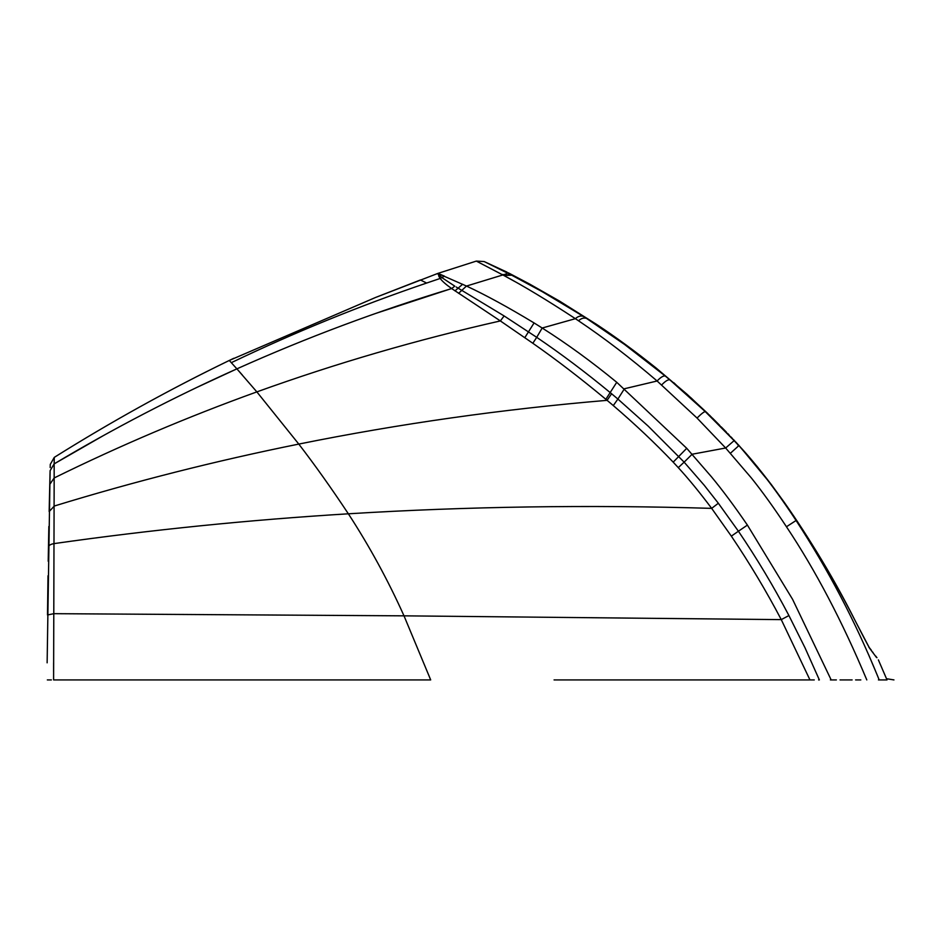 <?xml version="1.0" encoding="UTF-8"?>
<svg xmlns="http://www.w3.org/2000/svg" width="941" height="941" viewBox="0 0 941 941"><rect width="100%" height="100%" fill="white"/><g stroke="black" fill="none" stroke-linecap="round" stroke-linejoin="round"><path stroke-width="1.41" d="M860.815 679.92L855.592 679.92M887.022 679.92L878.376 659.888L887.022 679.92L879.176 679.92L877.459 675.662C855.24 621.366 828.115 569.646 796.086 520.502L786.453 526.76C774.255 508.222 762.575 491.967 751.412 478.016L725.652 447.998L697.046 418.051L657.1 380.987C630.411 358.098 604.228 338.031 578.539 320.799L575.386 318.681C547.544 300.438 523.69 286.029 503.811 275.454L476.322 261.092L437.777 273.443L375.494 297.497L229.275 360.462C169.192 389.598 110.862 421.897 54.284 457.373L50.273 464.395L50.191 467.571M430.649 679.92L53.602 679.92L54.166 477.957C120.048 445.552 187.612 416.863 256.858 391.891C335.843 363.402 417.016 339.748 500.365 320.928L451.656 288.558C446.069 284.605 442.246 281.241 440.176 278.465L426.661 283.041L420.404 279.983L375.494 297.497M48.509 544.533L48.214 561.271L48.509 544.533M47.132 662.817L50.108 470.665L54.155 463.878L54.284 457.373C103.745 426.379 154.536 397.784 206.679 371.589M49.955 476.922L49.885 479.804M49.873 480.404L49.779 483.897M430.696 679.92L404.007 615.837L53.849 613.673L47.509 614.979M554.073 679.92L809.966 679.92L781.265 619.625C766.162 590.901 749.53 563.071 731.333 536.135L711.667 508.363C588.654 504.67 467.548 506.481 348.358 513.798C248.989 519.903 150.936 529.83 54.213 543.58C50.602 544.18 48.685 545.345 48.462 547.074L48.85 526.454M818.611 679.92L819.364 679.92L805.037 647.843L788.923 615.555L781.253 619.625L404.007 615.837C388.068 580.362 369.531 546.356 348.358 513.798C331.42 488.25 314.894 465.007 298.791 444.081L256.858 391.891L236.885 368.86C306.648 337.584 378.247 310.812 451.668 288.558L454.785 286.146L441.847 277.583L440.176 278.465L437.777 273.443L466.489 286.052C485.532 294.909 508.058 307.201 534.076 322.939L542.181 328.021C566.764 343.571 591.618 361.662 616.743 382.293L686.73 448.304L711.549 476.911C722.641 490.32 734.592 506.376 747.401 525.09L738.414 531.23C756.823 558.342 773.655 586.455 788.923 615.555M831.174 679.92L792.569 599.299L747.401 525.09M866.802 679.92C842.23 621.283 815.447 570.234 786.453 526.76L794.016 521.832M876.542 657.536L869.578 648.22L855.298 620.966C833.408 578.139 809.766 538.628 784.359 502.447L771.361 484.627C758.317 467.618 747.542 454.632 739.014 445.681L760.41 470.876C771.573 484.815 783.477 501.353 796.086 520.502M730.345 453.315L738.814 445.681L734.109 440.647L725.652 447.998L692.141 454.232L684.131 462.149L704.186 485.215L718.348 503.247L738.414 531.23L731.345 536.135M738.12 445.658L739.014 445.681L732.157 438.388L705.327 411.652L734.109 440.647M869.578 648.22L873.942 654.054M711.667 508.363C699.41 492.061 688.283 478.475 678.273 467.63L673.191 462.149C654.96 443.023 634.987 424.156 613.297 405.571L607.098 400.337C502.141 409.194 399.372 423.779 298.791 444.081C215.818 460.831 134.328 481.486 54.319 506.023L49.155 511.575L49.767 484.486M661.641 384.963C665.24 381.199 667.957 379.482 669.78 379.799L665.216 375.988C663.334 375.624 660.629 377.294 657.1 380.999L624.424 388.751L617.896 399.055L648.22 426.155L684.131 462.149L678.273 467.63M697.046 418.051C701.457 413.675 704.221 411.546 705.327 411.652L669.78 379.799L691.306 398.125L719.853 425.532M860.392 630.835L855.24 620.837C831.844 574.233 803.873 528.818 771.349 484.591L738.991 445.481L709.138 414.816M613.297 405.571L617.896 399.055L611.603 393.75L607.098 400.337L605.851 399.29C580.632 378.341 556.284 359.662 532.829 343.265L500.365 320.928L504.117 315.941L456.173 286.981M578.539 320.799C581.209 318.329 583.867 317.529 586.514 318.399L583.361 316.376C580.703 315.494 578.045 316.258 575.386 318.681L542.181 328.021L536.711 337.337C560.707 353.569 585.255 372.024 610.344 392.703L611.603 393.75M665.216 375.988L624.53 344.43L586.514 318.399L596.547 324.386C615.92 337.196 635.822 351.769 656.253 368.131L687.059 394.291L708.185 413.899M532.829 343.265L536.711 337.337L504.117 315.941M605.851 399.29L616.743 382.293M440.929 274.643L444.446 276.136L441.835 277.583L438.094 273.513M503.811 275.454L511.704 275.195L502.047 274.501M583.361 316.376L542.381 291.757L511.704 275.195L529.56 284.017L559.53 301.085L596.547 324.386M510.54 274.607L484.145 261.551L476.322 261.092M507.081 272.184L484.286 261.61M65.87 679.92L72.457 679.92M840.042 679.92L852.111 679.92M830.397 679.92L836.373 679.92M676.955 679.92L808.578 679.92M661.582 679.92L662.97 679.92M51.367 679.92L47.332 679.92M814.259 679.92L810.566 679.92M877.929 676.814L879.176 679.92L878.435 679.92M47.509 614.649L48.003 575.774M48.438 548.144L48.462 547.062M49.791 483.368L50.085 471.664M50.226 466.242L50.273 464.395M53.602 671.815L53.613 662.817M876.988 674.509L868.59 654.63M54.237 459.055L54.284 457.373M376.035 313.318L450.421 288.934M438.212 279.124L428.967 282.253M427.943 282.594L426.661 283.041C360.132 305.649 295.015 332.197 231.31 362.673L229.275 360.462L233.85 358.262M514.68 281.453L503.835 275.466M441.835 277.583L440.176 278.465M439.024 273.866L440.753 274.572M506.364 273.878L466.489 286.052L458.596 293.321M103.369 435.612L54.155 463.878L54.166 477.957L49.767 484.427L54.166 477.957L54.155 463.878C113.12 428.743 174.026 397.067 236.885 368.86L231.298 362.673M864.285 638.351L860.121 630.317M869.472 647.937L864.05 637.927M871.025 650.16L869.543 647.902L871.401 650.313M872.036 651.513L873.036 652.489M718.359 503.247L711.655 508.363M686.73 448.304L673.191 462.149M676.802 385.598L673.909 382.787M454.985 290.887L462.643 284.253M524.831 337.643L534.076 322.939M195.951 387.845L236.885 368.86L242.366 375.047M451.668 288.558L454.785 286.146M49.767 484.427L49.849 481.345M861.015 632.011L858.886 627.894M771.349 484.591L757.223 466.595L736.556 442.846M438.847 276.36L439.988 278.207M508.281 272.808L529.56 284.017L508.246 272.796M886.528 678.72L893.95 679.92M858.663 627.459L856.816 623.907M861.838 633.622L862.968 635.822M863.65 637.139L863.979 637.763M864.238 638.257L868.143 645.561M868.814 647.161L869.531 647.89M875.718 656.077L876.965 657.688M736.368 442.646L735.697 441.941M734.827 441.011L733.545 439.659M732.239 438.271L731.004 436.965M729.063 434.907L727.711 433.507M726.311 432.048L721.171 426.849M420.404 279.983L375.588 297.462M712.549 418.169L719.418 425.097"/></g></svg>
